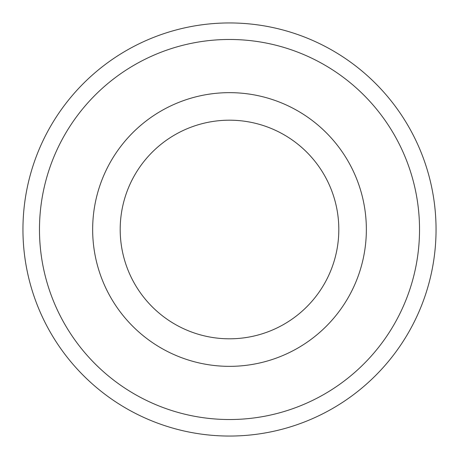 <?xml version="1.0" encoding="UTF-8"?>
<svg xmlns="http://www.w3.org/2000/svg" width="459" height="459" viewBox="0 0 459 459"><rect width="100%" height="100%" fill="white"/><g stroke="black" fill="none" stroke-linecap="round" stroke-linejoin="round"><path stroke-width="0.69" d="M22.95 229.5A206.55 206.55 0 0 0 332.775 408.378A206.55 206.55 0 0 0 332.775 50.622A206.55 206.55 0 0 0 22.95 229.5M120.195 229.5A109.305 109.305 0 0 0 284.155 324.163A109.305 109.305 0 0 0 284.155 134.837A109.305 109.305 0 0 0 120.195 229.5M92.655 229.5A136.845 136.845 0 0 0 297.925 348.014A136.845 136.845 0 0 0 297.925 110.986A136.845 136.845 0 0 0 92.655 229.5M39.474 229.5A190.026 190.026 0 0 0 324.513 394.069A190.026 190.026 0 0 0 324.513 64.931A190.026 190.026 0 0 0 39.474 229.5"/></g></svg>
